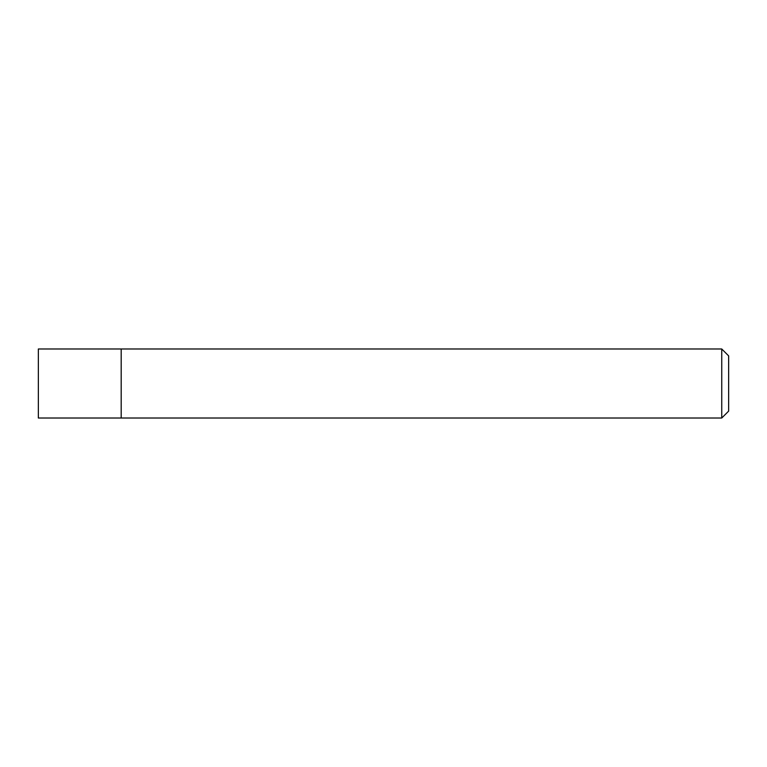 <?xml version="1.0" encoding="UTF-8"?>
<svg xmlns="http://www.w3.org/2000/svg" width="767" height="767" viewBox="0 0 767 767"><rect width="100%" height="100%" fill="white"/><g stroke="black" fill="none" stroke-linecap="round" stroke-linejoin="round"><path stroke-width="0.58" stroke-dasharray="3.83 2.88" d="M121.186 348.985L121.186 418.015L121.186 348.985M721.747 348.985L721.747 418.015M728.65 355.888L728.65 411.112M38.35 348.985L38.35 418.015"/><path stroke-width="1.15" d="M121.186 418.015L121.186 348.985L38.35 348.985L38.35 418.015L121.186 418.015L121.186 348.985L721.747 348.985L721.747 418.015L121.186 418.015M721.747 418.015L728.65 411.112L728.65 355.888L721.747 348.985"/></g></svg>

